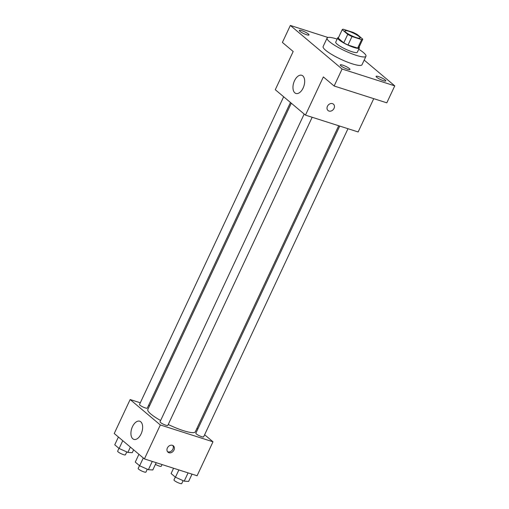 <?xml version="1.0" encoding="UTF-8"?>
<svg xmlns="http://www.w3.org/2000/svg" width="509" height="509" viewBox="0 0 509 509"><rect width="100%" height="100%" fill="white"/><g stroke="black" fill="none" stroke-linecap="round" stroke-linejoin="round"><path stroke-width="0.76" d="M348.729 31.259A8.348 1.552 -154.9 0 1 356.586 34.828A8.348 1.552 -154.9 0 1 360.06 37.978A8.348 1.552 -154.9 0 1 351.84 35.84A8.348 1.552 -154.9 0 1 344.937 30.89A8.348 1.552 -154.9 0 1 348.729 31.259M342.207 29.7L347.736 34.358A11.332 2.112 -154.9 0 0 351.986 36.521L361.638 39.607A11.332 2.112 -154.9 0 0 362.764 39.244A11.332 2.112 -154.9 0 0 362.79 39.168L357.261 34.51A11.332 2.112 -154.9 0 0 353.017 32.347L343.359 29.261A11.332 2.112 -154.9 0 0 342.233 29.624A11.332 2.112 -154.9 0 0 342.207 29.7L338.231 38.188L343.76 42.845L347.736 34.358M358.813 47.655A11.332 2.112 -154.9 0 1 358.788 47.731A11.332 2.112 -154.9 0 1 357.662 48.094L361.638 39.607M343.76 42.845A11.332 2.112 -154.9 0 0 348.01 45.008L357.662 48.094M338.549 37.488A11.923 2.221 25.1 0 0 337.721 37.863A11.923 2.221 25.1 0 0 347.577 44.932A11.923 2.221 25.1 0 0 359.322 47.98A11.923 2.221 25.1 0 0 359.08 47.102M359.322 47.98L357.337 52.223A11.923 2.221 -154.9 0 1 345.592 49.176A11.923 2.221 -154.9 0 1 335.736 42.107L337.721 37.863M348.01 45.008L351.986 36.521M358.743 49.214A21.467 3.996 -154.9 0 1 365.971 56.27A21.467 3.996 -154.9 0 1 344.835 50.785A21.467 3.996 -154.9 0 1 327.096 38.06A21.467 3.996 -154.9 0 1 336.837 38.996A21.467 3.996 -154.9 0 1 337.143 39.098M365.971 56.27L361.994 64.764A21.467 3.996 -154.9 0 1 340.858 59.279A21.467 3.996 -154.9 0 1 323.12 46.548L327.096 38.06M340.896 65.826A5.364 0.999 -154.9 0 1 340.266 64.904A5.364 0.999 -154.9 0 1 345.547 66.272A5.364 0.999 -154.9 0 1 349.982 69.453A5.364 0.999 -154.9 0 1 346.171 68.721A5.364 0.999 -154.9 0 1 340.896 65.826M299.941 31.329A5.364 0.999 -154.9 0 1 299.311 30.406A5.364 0.999 -154.9 0 1 304.592 31.781A5.364 0.999 -154.9 0 1 309.027 34.956A5.364 0.999 -154.9 0 1 305.215 34.224A5.364 0.999 -154.9 0 1 299.941 31.329M376.717 77.279A5.364 0.999 -154.9 0 1 376.087 76.356A5.364 0.999 -154.9 0 1 381.368 77.724A5.364 0.999 -154.9 0 1 385.803 80.906A5.364 0.999 -154.9 0 1 381.992 80.174A5.364 0.999 -154.9 0 1 376.717 77.279M327.981 37.475L290.353 25.45L342.086 69.027L394.761 85.862L364.183 60.1M290.353 25.45L282.4 42.425L293.178 51.504L275.28 89.705L305.457 115.123L323.355 76.923L334.133 86.002L386.808 102.837L394.761 85.862M305.457 115.123L358.139 131.958L373.74 98.657M334.133 86.002L342.086 69.027M294.507 80.746A9.544 5.351 107.7 0 1 301.729 75.287A9.544 5.351 107.7 0 1 303.918 86.002A9.544 5.351 107.7 0 1 295.92 93.465A9.544 5.351 107.7 0 1 294.507 80.746M332.472 103.626A4.174 3.366 -49.9 0 1 333.427 104.148A4.174 3.366 -49.9 0 1 333.312 109.511A4.174 3.366 -49.9 0 1 328.044 110.536A4.174 3.366 -49.9 0 1 327.764 105.713A4.174 3.366 -49.9 0 1 332.472 103.626M333.42 104.148A4.174 3.366 -49.9 0 1 333.312 109.511A4.174 3.366 -49.9 0 1 328.044 110.536M338.701 125.748L195.329 431.804A26.239 4.886 -154.9 0 1 168.237 424.5M160.615 420.529A26.239 4.886 -154.9 0 1 147.814 409.541L291.307 103.206M283.659 96.761L139.511 404.483A4.295 0.802 25.1 0 0 141.298 406.106A4.295 0.802 25.1 0 0 145.339 407.938A4.295 0.802 25.1 0 0 147.286 408.129L290.461 102.487M347.978 128.713L203.632 436.862A4.295 0.802 -154.9 0 1 199.401 435.768A4.295 0.802 -154.9 0 1 195.85 433.216L339.732 126.079M312.157 117.261L167.811 425.409A4.295 0.802 -154.9 0 1 163.58 424.315A4.295 0.802 -154.9 0 1 160.03 421.77L304.178 114.048M140.306 402.791L130.145 399.546L160.322 424.964L212.997 441.799L204.618 434.743M197.823 429.017L196.97 428.304M149.582 405.762L148.552 405.431M130.145 399.546L114.239 433.503L144.416 458.921L197.091 475.756L212.997 441.799M144.416 458.921L160.322 424.964M132.467 426.663A9.544 5.351 107.7 0 1 139.689 421.204A9.544 5.351 107.7 0 1 141.877 431.925A9.544 5.351 107.7 0 1 133.88 439.382A9.544 5.351 107.7 0 1 132.467 426.663M172.424 445.305A4.174 3.366 -49.9 0 1 173.372 445.82A4.174 3.366 -49.9 0 1 173.257 451.184A4.174 3.366 -49.9 0 1 167.995 452.208A4.174 3.366 -49.9 0 1 167.709 447.386A4.174 3.366 -49.9 0 1 172.424 445.305M172.767 445.439A4.174 3.366 -49.9 0 1 172.176 450.268A4.174 3.366 -49.9 0 1 167.512 451.68M118.406 437.015L114.754 444.809L119.112 448.48L127.874 452.418L132.283 452.692L133.619 449.829M127.874 452.418L130.368 447.093M119.112 448.48L122.764 440.686M126.773 451.922L125.418 454.817A4.295 0.802 -154.9 0 1 121.193 453.723A4.295 0.802 -154.9 0 1 117.643 451.171L118.96 448.353M138.925 454.295L135.273 462.096L139.631 465.767L148.393 469.705L152.802 469.972L156.212 462.687M148.393 469.705L152.267 461.428M139.631 465.767L143.283 457.966M147.292 469.209L145.937 472.104A4.295 0.802 -154.9 0 1 141.712 471.003A4.295 0.802 -154.9 0 1 138.162 468.458L139.485 465.64M162.04 464.552L161.238 466.263A4.295 0.802 -154.9 0 1 155.436 464.354M173.582 468.242L171.094 473.548L175.452 477.213L184.213 481.151L188.623 481.425L192.033 474.14M184.213 481.151L188.088 472.88M175.452 477.213L178.863 469.928M183.113 480.655L181.758 483.55A4.295 0.802 -154.9 0 1 177.533 482.456A4.295 0.802 -154.9 0 1 173.983 479.904L175.306 477.086M358.788 47.731L362.764 39.244M338.256 38.111L342.233 29.624"/></g></svg>
